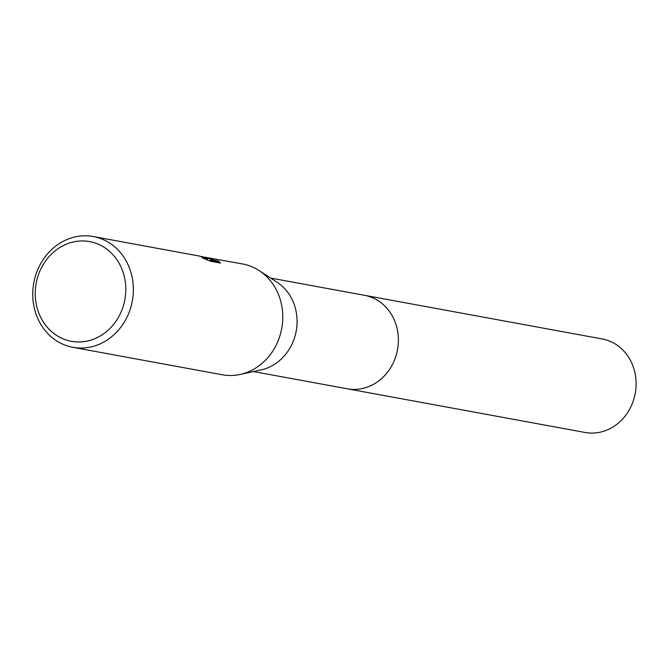 <?xml version="1.0" encoding="UTF-8"?>
<svg xmlns="http://www.w3.org/2000/svg" width="669" height="669" viewBox="0 0 669 669"><rect width="100%" height="100%" fill="white"/><g stroke="black" fill="none" stroke-linecap="round" stroke-linejoin="round"><path stroke-width="1" d="M363.794 295.18A47.532 42.281 100.4 0 1 364.513 295.305A47.524 42.272 100.4 0 1 365.884 295.589A47.524 42.272 100.4 0 1 397.353 350.464A47.524 42.272 100.4 0 1 347.336 388.798A47.532 42.281 100.4 0 1 346.626 388.672M364.003 295.213A47.532 42.272 100.4 0 1 365.884 295.581A47.532 42.272 100.4 0 1 397.302 350.748A47.532 42.272 100.4 0 1 346.835 388.706M204.856 257.197L242.646 263.971A56.33 50.1 100.4 0 1 244.277 264.305A56.33 50.1 100.4 0 1 259.137 270.569L277.125 282.268A47.524 42.272 100.4 0 1 296.208 331.08A47.524 42.272 100.4 0 1 261.019 369.932L240.046 374.473A56.33 50.1 100.4 0 1 222.292 374.774L72.879 347.328A56.33 50.1 100.4 0 1 71.249 346.994A56.33 50.1 100.4 0 1 33.952 281.958A56.33 50.1 100.4 0 1 93.234 236.525A56.33 50.1 100.4 0 1 94.864 236.851A56.33 50.1 100.4 0 1 132.153 301.895A56.33 50.1 100.4 0 1 72.879 347.328M259.137 270.569A56.33 50.1 100.4 0 1 281.741 328.429A56.33 50.1 100.4 0 1 240.046 374.473M202.071 256.545L207.808 258.309L202.071 256.545M209.029 257.799L213.637 258.911L210.325 259.522L218.42 261.01L220.519 263.084L210.526 261.253L202.13 257.808L205.751 258.46L199.387 256.06M91.151 241.894A50.693 45.091 100.4 0 1 124.543 301.259A50.693 45.091 100.4 0 1 69.894 341.023A50.693 45.091 100.4 0 1 36.502 281.666A50.693 45.091 100.4 0 1 91.151 241.894M205.609 258.234L207.658 259.003L207.808 258.309M198.885 255.951L200.282 256.185M205.751 258.46L205.592 259.187M219.825 262.959L218.27 261.713L210.175 260.224L210.325 259.522M211.839 259.129L207.716 258.267M218.27 261.713L218.42 261.01M199.362 256.051L93.234 236.525M347.336 388.806A47.532 42.281 100.4 0 0 397.202 351.242A47.532 42.281 100.4 0 0 364.513 295.305L602.259 338.982A47.524 42.272 100.4 0 1 634.931 394.919A47.524 42.272 100.4 0 1 585.082 432.475L253.492 371.563M364.513 295.305L270.669 278.07"/></g></svg>

